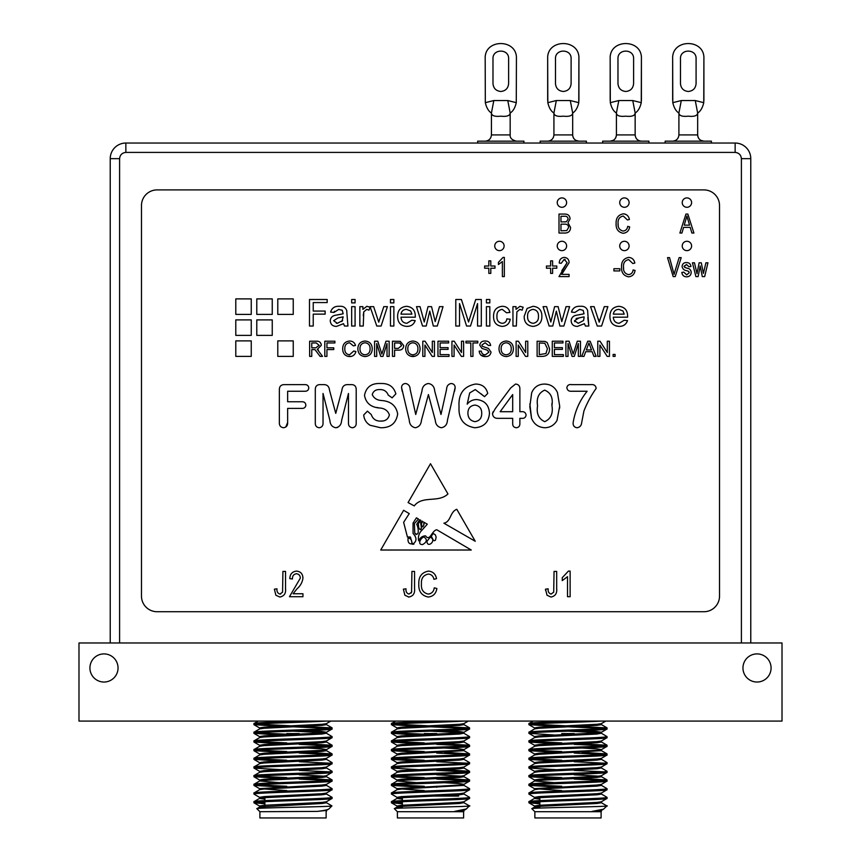 <?xml version="1.0" encoding="UTF-8"?>
<svg xmlns="http://www.w3.org/2000/svg" width="861" height="861" viewBox="0 0 861 861"><rect width="100%" height="100%" fill="white"/><g stroke="black" fill="none" stroke-linecap="round" stroke-linejoin="round"><path stroke-width="1.29" d="M624.419 207.286A4.682 4.682 0 0 1 619.726 202.604A4.682 4.682 0 0 1 624.419 197.912A4.682 4.682 0 0 1 629.1 202.604A4.682 4.682 0 0 1 624.419 207.286M686.906 207.286A4.682 4.682 0 0 1 682.224 202.604A4.682 4.682 0 0 1 686.906 197.912A4.682 4.682 0 0 1 691.598 202.604A4.682 4.682 0 0 1 686.906 207.286M561.921 207.286A4.682 4.682 0 0 1 557.239 202.604A4.682 4.682 0 0 1 561.921 197.912A4.682 4.682 0 0 1 566.613 202.604A4.682 4.682 0 0 1 561.921 207.286M624.419 250.637A4.682 4.682 0 0 1 619.726 245.955A4.682 4.682 0 0 1 624.419 241.274A4.682 4.682 0 0 1 629.1 245.955A4.682 4.682 0 0 1 624.419 250.637M561.921 250.637A4.682 4.682 0 0 1 557.239 245.955A4.682 4.682 0 0 1 561.921 241.274A4.682 4.682 0 0 1 566.613 245.955A4.682 4.682 0 0 1 561.921 250.637M686.906 250.637A4.682 4.682 0 0 1 682.224 245.955A4.682 4.682 0 0 1 686.906 241.274A4.682 4.682 0 0 1 691.598 245.955A4.682 4.682 0 0 1 686.906 250.637M499.434 250.637A4.682 4.682 0 0 1 494.741 245.955A4.682 4.682 0 0 1 499.434 241.274A4.682 4.682 0 0 1 504.115 245.955A4.682 4.682 0 0 1 499.434 250.637M434.364 540.643A1.313 1.313 0 0 1 433.191 539.933L431.307 536.274L433.191 533.411L435.354 534.842L436.129 537.027L435.655 539.578A1.313 1.313 0 0 1 434.364 540.643M696.086 83.668C695.602 88.392 692.997 90.997 688.283 91.481C683.559 90.986 680.954 88.392 680.47 83.668L680.47 58.677C680.029 48.593 696.538 48.603 696.086 58.677L696.086 83.668C695.602 88.392 692.997 90.997 688.283 91.481C683.559 90.986 680.954 88.392 680.47 83.668M633.599 83.668C633.104 88.392 630.51 90.997 625.786 91.481C621.072 90.986 618.467 88.392 617.972 83.668L617.972 58.677C617.531 48.593 634.04 48.603 633.599 58.677L633.599 83.668C633.104 88.392 630.51 90.997 625.786 91.481C621.072 90.986 618.467 88.392 617.972 83.668M571.112 83.668C570.617 88.392 568.012 90.997 563.298 91.481C558.574 90.986 555.969 88.392 555.485 83.668L555.485 58.677C555.044 48.593 571.553 48.603 571.112 58.677L571.112 83.668C570.617 88.392 568.012 90.997 563.298 91.481C558.574 90.986 555.969 88.392 555.485 83.668M516.277 102.663L507.786 100.543L510.175 113.039C509.884 115.761 506.763 116.805 500.801 116.17C494.849 116.805 491.728 115.761 491.427 113.039L493.816 100.543L485.324 102.663L485.184 58.677C484.216 38.519 517.396 38.519 516.428 58.677L516.277 102.663C515.104 107.754 513.07 111.209 510.175 113.039L510.175 134.908C509.841 137.954 511.918 140.031 516.428 141.161M508.614 83.668C508.13 88.392 505.525 90.997 500.801 91.481C496.087 90.986 493.482 88.392 492.987 83.668L492.987 58.677C492.546 48.593 509.055 48.603 508.614 58.677L508.614 83.668M523.929 143.034L523.929 141.161L477.683 141.161L477.683 143.034M578.775 102.663L570.283 100.543L572.673 113.039C572.382 115.761 569.25 116.805 563.298 116.17C557.336 116.805 554.215 115.761 553.924 113.039L556.314 100.543L547.822 102.663L547.671 58.677C546.703 38.519 579.883 38.519 578.915 58.677L578.775 102.663C577.602 107.754 575.568 111.209 572.673 113.039L572.673 134.908C573.06 138.696 575.137 140.774 578.915 141.161L575.912 140.386M586.416 143.034L586.416 141.161L540.17 141.161L540.17 143.034M703.76 102.663L695.268 100.543L697.658 113.039C697.356 115.761 694.235 116.805 688.283 116.17C682.321 116.805 679.2 115.761 678.909 113.039L681.288 100.543L672.796 102.663L672.656 58.677C671.688 38.519 704.868 38.519 703.9 58.677L703.76 102.663C702.587 107.754 700.553 111.209 697.658 113.039L697.658 134.908C698.045 138.696 700.122 140.774 703.9 141.161L700.897 140.386M711.401 143.034L711.401 141.161L665.155 141.161L665.155 143.034M641.262 102.663L632.77 100.543L635.16 113.039C634.869 115.761 631.748 116.805 625.786 116.17C619.834 116.805 616.702 115.761 616.411 113.039L618.801 100.543L610.309 102.663L610.169 58.677C609.201 38.519 642.371 38.519 641.413 58.677L641.262 102.663C640.089 107.754 638.055 111.209 635.16 113.039L635.16 134.908C635.547 138.696 637.635 140.774 641.413 141.161M648.914 143.034L648.914 141.161L602.668 141.161L602.668 143.034M299.262 768.884L299.262 769.971M299.262 786.244L299.262 787.32M286.767 778.053L286.767 779.14M299.262 733.583L286.767 733.583L299.262 733.583M436.753 768.884L436.753 769.971M436.753 786.244L436.753 787.32M424.247 778.053L424.247 779.14M436.753 733.583L424.247 733.583M574.233 768.884L574.233 769.971M574.233 786.244L574.233 787.32M561.738 778.053L561.738 779.14M574.233 733.583L561.738 733.583M103.977 682.03A14.056 14.056 0 0 1 89.921 667.975A14.056 14.056 0 0 1 103.977 653.908A14.056 14.056 0 0 1 118.043 667.975A14.056 14.056 0 0 1 103.977 682.03M757.023 682.03A14.056 14.056 0 0 1 742.957 667.975A14.056 14.056 0 0 1 757.023 653.908A14.056 14.056 0 0 1 771.079 667.975A14.056 14.056 0 0 1 757.023 682.03M601.312 793.971L607.037 797.34C609.48 798.782 526.491 800.224 528.923 801.677L528.923 802.764C526.491 801.311 609.48 799.869 607.037 798.416L601.312 801.785L596.921 802.398L539.04 805.293L534.563 806.014L539.858 806.8M601.398 792.992L601.398 794.079L596.921 794.8L539.04 797.695L534.659 798.308L528.923 801.677M607.037 797.34L607.037 798.416M576.859 721.087C553.989 721.862 527.825 722.745 528.923 723.563L528.923 724.65C526.781 723.455 582.316 722.293 600.881 721.087L605.767 721.087L601.312 723.67L596.921 724.284L539.04 727.179L534.563 727.9L537.006 728.438M533.12 721.087L528.923 723.563M531.775 724.101L607.037 727.9C609.48 729.353 526.491 730.795 528.923 732.237L528.923 733.324C526.491 731.872 609.48 730.44 607.037 728.987L601.312 732.345L596.921 732.959L539.04 735.854L534.563 736.585L534.563 737.662M601.398 723.563L601.398 724.65L596.921 725.371L539.04 728.266L534.659 728.88L528.923 732.237M607.037 727.9L607.037 728.987M567.98 731.15L596.921 732.603L601.312 733.217L607.037 736.585C609.48 738.028 526.491 739.47 528.923 740.923L528.923 742.01C526.491 740.557 609.48 739.115 607.037 737.662L601.312 741.03L596.921 741.644L539.04 744.539L534.563 745.26L537.006 745.798M601.312 733.217L596.921 734.046L539.04 736.941L534.659 737.554L528.923 740.923M607.037 736.585L607.037 737.662M574.233 743.301L607.037 745.26C609.48 746.713 526.491 748.155 528.923 749.597L528.923 750.684C526.491 749.231 609.48 747.789 607.037 746.347L601.312 749.705L596.921 750.318L539.04 753.214L534.563 753.935L534.563 755.022M601.398 740.923L601.398 742.01L596.921 742.731L539.04 745.626L534.659 746.239L528.923 749.597M607.037 745.26L607.037 746.347M581.939 752.266L607.037 753.935C609.48 755.388 526.491 756.83 528.923 758.283L528.923 759.359C526.491 757.917 609.48 756.475 607.037 755.022L601.312 758.39L596.921 759.004L539.04 761.899L534.563 762.62L537.006 763.158M581.939 748.015L596.921 748.876L601.398 749.597L601.398 750.684L539.04 754.301L534.659 754.914L528.923 758.283M607.037 753.935L607.037 755.022M601.312 759.251L607.037 762.62C609.48 764.073 526.491 765.504 528.923 766.957L528.923 768.044C526.491 766.591 609.48 765.149 607.037 763.707L601.312 767.065L596.921 767.678L539.04 770.573L534.563 771.295L534.563 772.382M601.398 758.283L601.398 759.359L596.921 760.091L539.04 762.975L534.659 763.599L528.923 766.957M607.037 762.62L607.037 763.707M598.965 767.495L601.312 767.937L607.037 771.295C609.48 772.747 526.491 774.19 528.923 775.643L528.923 776.719C526.491 775.277 609.48 773.835 607.037 772.382L601.312 775.75L596.921 776.364L539.04 779.259L534.563 779.98L537.006 780.518M601.312 767.937L596.921 768.765L539.04 771.66L534.659 772.274L528.923 775.643M607.037 771.295L607.037 772.382M574.233 778.021L607.037 779.98C609.48 781.422 526.491 782.864 528.923 784.317L528.923 785.404C526.491 783.951 609.48 782.509 607.037 781.067L601.312 784.425L596.921 785.038L534.563 788.654L561.738 790.581M601.398 775.643L601.398 776.719L596.921 777.451L539.04 780.335L534.659 780.959L528.923 784.317M607.037 779.98L607.037 781.067M598.965 784.855L601.312 785.297L607.037 788.654C609.48 790.107 526.491 791.55 528.923 792.992L528.923 794.079C526.491 792.637 609.48 791.194 607.037 789.741L601.312 793.099L596.921 793.724L539.04 796.608L534.563 797.34L534.563 798.416L539.858 799.202M601.312 784.425L601.398 785.404L596.921 786.125L539.04 789.02L534.659 789.634L528.923 792.992M607.037 788.654L607.037 789.741M604.185 728.438L567.98 726.813M554.021 726.318L528.923 724.65M554.021 735.003L528.923 733.324M531.775 741.461L561.738 742.882M604.185 745.798L574.233 744.388M554.021 743.678L528.923 742.01M531.775 750.146L561.738 751.556M604.185 754.484L574.233 753.063M561.738 752.643L528.923 750.684M531.775 758.821L561.738 760.241M604.185 763.158L574.233 761.748M554.021 761.038L528.923 759.359M604.185 771.843L574.233 770.423M561.738 770.003L528.923 768.044M531.775 776.181L561.738 777.601M604.185 780.518L574.233 779.097M561.738 778.678L528.923 776.719M531.775 784.855L561.738 786.276M561.738 787.363L528.923 785.404M534.659 797.447L528.923 794.079M534.864 811.697L601.107 811.697L601.107 817.95L534.864 817.95L534.864 811.697L531.84 808.673C529.418 807.661 617.154 806.714 606.445 805.767M539.858 797.641L539.858 800.633M539.858 801.709L539.858 808.07M463.831 793.971L469.557 797.34C472 798.782 389 800.224 391.443 801.677L391.443 802.764C389 801.311 472 799.869 469.557 798.416L463.831 801.785L459.44 802.398L401.56 805.293L397.082 806.014L402.378 806.8M463.918 792.992L463.918 794.079L459.44 794.8L401.56 797.695L397.169 798.308L391.443 801.677M469.557 797.34L469.557 798.416M439.379 721.087C416.509 721.862 390.334 722.745 391.443 723.563L391.443 724.65C389.301 723.455 444.836 722.293 463.401 721.087M395.64 721.087L391.443 723.563M394.295 724.101L469.557 727.9C472 729.353 389 730.795 391.443 732.237L391.443 733.324C389 731.872 472 730.44 469.557 728.987L463.831 732.345L459.44 732.959L401.56 735.854L397.082 736.585L397.082 737.662M463.918 723.563L463.918 724.65L459.44 725.371L401.56 728.266L397.169 728.88L391.443 732.237M469.557 727.9L469.557 728.987M430.5 731.15L459.44 732.603L463.831 733.217L469.557 736.585C472 738.028 389 739.47 391.443 740.923L391.443 742.01C389 740.557 472 739.115 469.557 737.662L463.831 741.03L459.44 741.644L401.56 744.539L397.082 745.26L399.515 745.798M463.831 733.217L459.44 734.046L401.56 736.941L397.169 737.554L391.443 740.923M469.557 736.585L469.557 737.662M436.753 743.301L469.557 745.26C472 746.713 389 748.155 391.443 749.597L391.443 750.684C389 749.231 472 747.789 469.557 746.347L463.831 749.705L459.44 750.318L401.56 753.214L397.082 753.935L397.082 755.022M463.918 740.923L463.918 742.01L459.44 742.731L401.56 745.626L397.169 746.239L391.443 749.597M469.557 745.26L469.557 746.347M444.459 752.266L469.557 753.935C472 755.388 389 756.83 391.443 758.283L391.443 759.359C389 757.917 472 756.475 469.557 755.022L463.831 758.39L459.44 759.004L401.56 761.899L397.082 762.62L399.515 763.158M444.459 748.015L459.44 748.876L463.918 749.597L463.918 750.684L401.56 754.301L397.169 754.914L391.443 758.283M469.557 753.935L469.557 755.022M463.831 759.251L469.557 762.62C472 764.073 389 765.504 391.443 766.957L391.443 768.044C389 766.591 472 765.149 469.557 763.707L463.831 767.065L459.44 767.678L401.56 770.573L397.082 771.295L397.082 772.382M463.918 758.283L463.918 759.359L459.44 760.091L401.56 762.975L397.169 763.599L391.443 766.957M469.557 762.62L469.557 763.707M444.459 769.626L469.557 771.295C472 772.747 389 774.19 391.443 775.643L391.443 776.719C389 775.277 472 773.835 469.557 772.382L463.831 775.75L459.44 776.364L401.56 779.259L397.082 779.98L399.515 780.518M461.485 767.495L463.918 768.044L459.44 768.765L401.56 771.66L397.169 772.274L391.443 775.643M469.557 771.295L469.557 772.382M436.753 778.021L469.557 779.98C472 781.422 389 782.864 391.443 784.317L391.443 785.404C389 783.951 472 782.509 469.557 781.067L463.831 784.425L459.44 785.038L397.082 788.654L424.247 790.581M463.918 775.643L463.918 776.719L459.44 777.451L401.56 780.335L397.169 780.959L391.443 784.317M469.557 779.98L469.557 781.067M461.485 784.855L463.831 785.297L469.557 788.654C472 790.107 389 791.55 391.443 792.992L391.443 794.079C389 792.637 472 791.194 469.557 789.741L463.831 793.099L459.44 793.724L401.56 796.608L397.082 797.34L397.082 798.416L402.378 799.202M444.459 782.735L459.44 783.596L463.918 784.317L463.918 785.404L401.56 789.02L397.169 789.634L391.443 792.992M469.557 788.654L469.557 789.741M466.705 728.438L430.5 726.813M416.541 726.318L391.443 724.65M394.295 732.786L424.247 734.196M416.541 735.003L391.443 733.324M394.295 741.461L424.247 742.882M466.705 745.798L436.753 744.388M416.541 743.678L391.443 742.01M394.295 750.146L424.247 751.556M466.705 754.484L436.753 753.063M424.247 752.643L391.443 750.684M394.295 758.821L424.247 760.241M466.705 763.158L436.753 761.748M416.541 761.038L391.443 759.359M466.705 771.843L436.753 770.423M424.247 770.003L391.443 768.044M394.295 776.181L424.247 777.601M466.705 780.518L436.753 779.097M424.247 778.678L391.443 776.719M394.295 784.855L424.247 786.276M424.247 787.363L391.443 785.404M397.169 797.447L391.443 794.079M397.384 811.697L463.616 811.697L463.616 817.95L397.384 817.95L397.384 811.697L394.349 808.673C391.938 807.661 479.663 806.714 468.965 805.767M402.378 797.641L402.378 800.633M402.378 801.709L402.378 808.07M434.956 796.081L458.622 796.081M326.341 793.971L332.077 797.34C334.509 798.782 251.52 800.224 253.963 801.677L253.963 802.764C251.52 801.311 334.509 799.869 332.077 798.416L326.341 801.785L321.96 802.398L264.079 805.293L259.602 806.014L264.897 806.8M326.437 792.992L326.437 794.079L321.96 794.8L264.079 797.695L259.688 798.308L253.963 801.677M332.077 797.34L332.077 798.416M301.899 721.087C279.018 721.862 252.854 722.745 253.963 723.563L253.963 724.65C251.821 723.455 307.355 722.293 325.921 721.087M258.16 721.087L253.963 723.563M256.815 724.101L332.077 727.9C334.509 729.353 251.52 730.795 253.963 732.237L253.963 733.324C251.52 731.872 334.509 730.44 332.077 728.987L326.341 732.345L321.96 732.959L264.079 735.854L259.602 736.585L259.602 737.662M326.437 723.563L326.437 724.65L321.96 725.371L264.079 728.266L259.688 728.88L253.963 732.237M332.077 727.9L332.077 728.987M293.02 731.15L321.96 732.603L326.341 733.217L332.077 736.585C334.509 738.028 251.52 739.47 253.963 740.923L253.963 742.01C251.52 740.557 334.509 739.115 332.077 737.662L326.341 741.03L321.96 741.644L264.079 744.539L259.602 745.26L262.035 745.798M326.341 733.217L321.96 734.046L264.079 736.941L259.688 737.554L253.963 740.923M332.077 736.585L332.077 737.662M299.262 743.301L332.077 745.26C334.509 746.713 251.52 748.155 253.963 749.597L253.963 750.684C251.52 749.231 334.509 747.789 332.077 746.347L326.341 749.705L321.96 750.318L264.079 753.214L259.602 753.935L259.602 755.022M326.437 740.923L326.437 742.01L321.96 742.731L264.079 745.626L259.688 746.239L253.963 749.597M332.077 745.26L332.077 746.347M306.979 752.266L332.077 753.935C334.509 755.388 251.52 756.83 253.963 758.283L253.963 759.359C251.52 757.917 334.509 756.475 332.077 755.022L326.341 758.39L321.96 759.004L264.079 761.899L259.602 762.62L262.035 763.158M323.994 750.146L326.437 750.684L321.96 751.405L264.079 754.301L259.688 754.914L253.963 758.283M332.077 753.935L332.077 755.022M326.341 759.251L332.077 762.62C334.509 764.073 251.52 765.504 253.963 766.957L253.963 768.044C251.52 766.591 334.509 765.149 332.077 763.707L326.341 767.065L321.96 767.678L264.079 770.573L259.688 771.402L253.963 768.044M326.437 758.283L326.437 759.359L321.96 760.091L264.079 762.975L259.688 763.599L253.963 766.957M332.077 762.62L332.077 763.707M323.994 767.495L326.341 767.937L332.077 771.295C334.509 772.747 251.52 774.19 253.963 775.643L253.963 776.719C251.52 775.277 334.509 773.835 332.077 772.382L326.341 775.75L321.96 776.364L264.079 779.259L259.602 779.98L262.035 780.518M326.437 766.957L326.437 768.044L321.96 768.765L264.079 771.66L259.688 772.274L253.963 775.643M332.077 771.295L332.077 772.382M299.262 778.021L332.077 779.98C334.509 781.422 251.52 782.864 253.963 784.317L253.963 785.404C251.52 783.951 334.509 782.509 332.077 781.067L326.341 784.425L321.96 785.038L259.602 788.654L286.767 790.581M326.437 775.643L326.437 776.719L321.96 777.451L264.079 780.335L259.688 780.959L253.963 784.317M332.077 779.98L332.077 781.067M323.994 784.855L326.341 785.297L332.077 788.654C334.509 790.107 251.52 791.55 253.963 792.992L253.963 794.079C251.52 792.637 334.509 791.194 332.077 789.741L326.341 793.099L321.96 793.724L264.079 796.608L259.602 797.34L259.602 798.416L264.897 799.202M326.341 784.425L326.437 785.404L321.96 786.125L264.079 789.02L259.688 789.634L253.963 792.992M332.077 788.654L332.077 789.741M329.225 728.438L293.02 726.813M279.061 726.318L253.963 724.65M256.815 732.786L286.767 734.196M279.061 735.003L253.963 733.324M256.815 741.461L286.767 742.882M329.225 745.798L299.262 744.388M279.061 743.678L253.963 742.01M256.815 750.146L286.767 751.556M329.225 754.484L299.262 753.063M286.767 752.643L253.963 750.684M256.815 758.821L286.767 760.241M329.225 763.158L299.262 761.748M279.061 761.038L253.963 759.359M329.225 771.843L299.262 770.423M286.767 770.003L254.038 768.13M256.815 776.181L286.767 777.601M329.225 780.518L299.262 779.097M286.767 778.678L253.963 776.719M256.815 784.855L286.767 786.276M286.767 787.363L253.963 785.404M259.688 797.447L253.963 794.079M256.869 808.673L259.893 811.697L317.085 811.406C323.994 810.599 327.933 809.77 328.913 808.931L331.915 805.928C333.788 806.811 254.081 807.726 256.869 808.673L259.688 806.994L264.897 807.887M317.085 811.406L326.341 810.459L328.913 808.931M259.893 811.697L259.893 817.95L326.136 817.95L326.136 811.697M264.897 797.641L264.897 800.633M264.897 801.709L264.897 808.07M750.77 642.973L750.77 158.661A15.627 15.627 0 0 0 735.143 143.034L125.857 143.034A15.627 15.627 0 0 0 110.23 158.661L110.23 642.973M330.807 721.087L326.341 723.67L321.96 724.284L264.079 727.179L259.602 727.9L262.035 728.438M306.979 730.655L321.96 731.516L326.437 732.237L326.437 733.324M306.979 748.015L321.96 748.876L326.437 749.597L326.437 750.684M262.035 797.878L264.897 798.115M264.897 803.808L253.963 802.764M256.815 802.215L264.897 802.721M323.994 724.101L326.341 724.542L331.991 727.803M299.262 774.803L323.994 776.181M259.688 780.959L279.061 782.638M323.994 802.215L326.341 802.656L331.894 805.864M326.437 801.677L326.437 802.764L321.96 803.485L259.688 806.994M78.986 721.087L782.014 721.087L782.014 642.973L78.986 642.973L78.986 721.087M468.287 721.087L463.831 723.67L459.44 724.284L401.56 727.179L397.082 727.9L399.515 728.438M444.459 730.655L459.44 731.516L463.918 732.237L463.918 733.324M399.515 797.878L402.378 798.115M466.07 809.168L463.831 810.459L454.576 811.406L466.393 808.931L469.374 805.864L463.831 802.656L459.44 803.485L401.56 806.38L397.082 807.101L402.378 807.887M402.378 803.808L391.443 802.764M394.295 802.215L402.378 802.721M397.169 806.994L394.349 808.673M463.918 810.352L463.616 811.697M463.918 811.406L454.576 811.406M461.485 724.101L463.831 724.542L469.482 727.803M461.485 750.146L463.831 750.577L469.482 753.849M436.753 774.803L461.485 776.181M397.169 780.959L416.541 782.638M461.485 802.215L463.831 802.656M581.939 730.655L596.921 731.516L601.398 732.237L601.398 733.324M537.006 797.878L539.858 798.115M603.55 809.168L601.312 810.459L592.056 811.406L603.55 809.168L606.876 805.928L601.312 802.656L598.965 802.215M539.858 803.808L528.923 802.764M531.775 802.215L539.858 802.721M601.398 801.677L601.398 802.764L596.921 803.485L539.04 806.38L534.659 806.994L531.84 808.673M601.398 810.352L601.107 811.697M601.398 811.406L592.056 811.406M598.965 724.101L601.312 724.542L606.962 727.803M598.965 750.146L601.312 750.577L606.962 753.849M574.233 774.803L598.965 776.181M534.659 780.959L554.021 782.638M534.659 806.994L539.858 807.887M635.16 134.908L616.411 134.908L616.411 113.039C613.516 111.22 611.482 107.765 610.309 102.663M697.658 134.908L678.909 134.908L678.909 113.039C676.014 111.22 673.98 107.765 672.796 102.663M572.673 134.908L553.924 134.908L553.924 113.039C551.029 111.22 548.995 107.765 547.822 102.663M510.175 134.908L491.427 134.908L491.427 113.039C488.531 111.22 486.497 107.765 485.324 102.663M547.671 58.677L547.671 100.543M578.915 58.677L578.915 100.543M555.485 58.677C555.044 48.593 571.553 48.603 571.112 58.677M610.169 58.677L610.169 100.543M641.413 58.677L641.413 100.543M617.972 58.677C617.531 48.593 634.04 48.603 633.599 58.677M672.656 58.677L672.656 100.543M703.9 58.677L703.9 100.543M680.47 58.677C680.029 48.593 696.538 48.603 696.086 58.677M157.1 611.73A15.627 15.627 0 0 1 141.473 596.103L141.473 205.531A15.627 15.627 0 0 1 157.1 189.904L703.9 189.904A15.627 15.627 0 0 1 719.527 205.531L719.527 596.103A15.627 15.627 0 0 1 703.9 611.73L157.1 611.73M702.296 276.596L700.187 266.006L698.12 276.596L695.903 276.596L692.438 262.809L694.461 262.809L696.99 273.637L699.11 262.809L701.284 262.809L703.394 273.389L705.912 262.809L707.946 262.809L704.653 276.596L702.296 276.596M674.927 271.387L679.135 257.633L681.191 257.633L675.218 276.596L673.184 276.596L667.512 257.633L669.535 257.633L674.088 274.379L674.744 271.979M613.904 270.935L613.904 268.718L619.812 268.718L619.812 270.935L613.904 270.935M556.787 266.006L556.787 268.223L552.601 268.223L552.601 273.389L550.631 273.389L550.631 268.223L546.444 268.223L546.444 266.006L550.631 266.006L550.631 260.84L552.601 260.84L552.601 266.006L556.787 266.006M494.989 266.006L494.989 268.223L490.802 268.223L490.802 273.389L488.833 273.389L488.833 268.223L484.646 268.223L484.646 266.006L488.833 266.006L488.833 260.84L490.802 260.84L490.802 266.006L494.989 266.006M627.443 219.975L623.278 216.036C619.522 216.821 617.789 219.286 618.08 223.419C617.724 227.584 619.403 230.135 623.127 231.06C625.796 230.716 627.325 229.155 627.691 226.378L629.66 226.874C629.047 230.705 626.894 232.836 623.181 233.277C618.176 232.233 615.819 228.951 616.11 223.419C615.906 217.994 618.327 214.798 623.364 213.819C626.722 214.174 628.734 216.068 629.413 219.49L627.443 219.975L623.278 216.036M613.129 356.379L613.129 354.431L615.077 354.431L615.077 356.379L613.129 356.379M593.886 356.379L592.164 351.708L585.695 351.708L583.973 356.379L581.702 356.379L587.719 341.214L590.129 341.214L596.156 356.379L593.886 356.379M554.419 349.372L554.419 354.624L563.363 354.624L563.363 356.379L552.278 356.379L552.278 341.214L562.976 341.214L562.976 342.958L554.419 342.958L554.419 347.629L562.384 347.629L562.384 349.372L554.419 349.372M527.782 356.379L525.522 356.379L518.257 345.057L518.257 356.379L516.116 356.379L516.116 341.214L518.376 341.214L525.64 352.526L525.64 341.214L527.782 341.214L527.782 356.379M482.44 346.37L488.402 348.404L491.028 352.074C490.522 355.066 488.682 356.572 485.529 356.572C481.751 356.605 479.631 354.786 479.168 351.127L481.31 351.127C481.622 353.516 482.989 354.754 485.432 354.818L488.897 352.171L487.283 350.126L481.999 348.447L479.76 345.175C480.255 342.344 482.009 340.956 485.023 341.021C488.241 340.945 490.113 342.441 490.641 345.487L488.51 345.487L485.109 342.764L481.891 345.035L482.44 346.37M463.616 356.379L461.356 356.379L454.091 345.057L454.091 356.379L451.95 356.379L451.95 341.214L454.21 341.214L461.485 352.526L461.485 341.214L463.616 341.214L463.616 356.379M434.45 356.379L432.19 356.379L424.925 345.057L424.925 356.379L422.794 356.379L422.794 341.214L425.054 341.214L432.319 352.526L432.319 341.214L434.45 341.214L434.45 356.379M403.734 345.573C403.422 348.77 401.613 350.298 398.309 350.158L394.596 350.158L394.596 356.379L392.455 356.379L392.455 341.214L400.279 341.354L403.734 345.573M357.853 348.996C357.928 344.152 360.328 341.494 365.053 341.021C369.692 341.483 372.081 344.088 372.243 348.823C372.07 353.537 369.67 356.12 365.042 356.572C360.511 356.131 358.111 353.602 357.853 348.996C357.928 344.152 360.328 341.494 365.053 341.021M333.745 347.822L333.745 349.577L326.932 349.577L326.932 356.379L324.801 356.379L324.801 341.214L334.907 341.214L334.907 342.958L326.932 342.958L326.932 347.822L333.745 347.822M627.615 316.321L627.604 317.192L613.323 317.192C613.559 320.916 615.486 322.961 619.124 323.316L624.182 320.26L627.508 320.593C626.108 324.5 623.289 326.437 619.07 326.384C613.064 325.91 610.018 322.627 609.922 316.504C609.943 310.358 612.935 306.957 618.887 306.312C624.699 306.968 627.615 310.315 627.615 316.321C627.615 310.315 624.699 306.968 618.887 306.312M587.805 313.469L588.827 326.039L585.426 326.039L584.404 323.661L577.483 326.384C573.684 326.394 571.564 324.565 571.134 320.895C571.338 318.032 572.845 316.202 575.643 315.395L584.049 313.791L583.188 310.39L579.657 309.368L574.879 312.435L571.478 312.091C572.78 307.947 575.718 306.021 580.26 306.312C583.919 305.956 586.384 307.377 587.643 310.563L587.805 313.469M527.104 308.442L533.045 306.312C538.825 306.893 541.773 310.143 541.87 316.073C542.01 322.272 539.061 325.706 533.045 326.384C527.126 325.781 524.177 322.434 524.188 316.342L527.104 308.442M506.494 312.769L502.286 309.368C498.497 309.971 496.722 312.285 496.958 316.331C496.689 320.346 498.422 322.681 502.157 323.316C504.89 323.133 506.451 321.659 506.828 318.893L510.229 319.237C509.421 323.714 506.763 326.093 502.264 326.384C496.431 325.77 493.536 322.445 493.557 316.417C493.482 310.326 496.388 306.957 502.264 306.312C506.408 306.376 508.959 308.421 509.895 312.435L506.494 312.769M486.411 302.9L486.411 299.499L489.823 299.499L489.823 302.9L486.411 302.9M433.331 326.039L429.768 311.122L426.195 326.039L422.547 326.039L416.498 306.645L420.039 306.645L424.258 322.003L428.025 306.645L431.544 306.645L435.203 321.605L439.487 306.645L443.038 306.645L437.291 326.039L433.331 326.039M390.464 326.039L390.464 306.645L393.864 306.645L393.864 326.039L390.464 326.039M379.916 318.484L383.802 306.645L387.407 306.645L381.1 326.039L376.795 326.039L370.047 306.645L373.652 306.645L378.732 322.175L379.916 318.484L378.732 322.175M351.675 326.039L351.675 306.645L355.076 306.645L355.076 326.039L351.675 326.039M346.918 313.469L347.93 326.039L344.529 326.039L343.507 323.661L336.586 326.384C332.787 326.394 330.678 324.565 330.247 320.895C330.441 318.032 331.948 316.202 334.746 315.395L343.152 313.791L342.291 310.39L338.76 309.368L333.982 312.435L330.581 312.091C331.894 307.947 334.821 306.021 339.374 306.312C343.033 305.956 345.487 307.377 346.746 310.563L346.918 313.469M573.125 422.805C574.987 411.106 579.657 400.58 587.137 391.249L571.682 391.249C568.863 391.486 567.259 390.302 566.861 387.687C567.324 385.265 568.927 384.243 571.682 384.619L590.915 384.619C594.004 384.297 595.747 385.556 596.167 388.386C591.184 395.393 587.105 402.926 583.93 410.977L581.713 422.45C581.444 425.549 579.883 427.314 577.021 427.745C574.309 427.336 573.006 425.7 573.125 422.805M521.648 418.338L519.872 418.338L519.872 423.515C519.936 426.077 518.742 427.486 516.277 427.745C513.834 427.454 512.639 426.055 512.682 423.515L512.682 418.338L498.045 418.338C494.698 418.435 492.847 416.875 492.503 413.657L495.247 408.695L510.691 387.945L515.502 384.06C518.516 384.307 519.969 385.997 519.872 389.129L519.872 411.709L521.12 411.709C524.005 411.364 525.662 412.473 526.082 415.056C525.727 417.456 524.252 418.554 521.648 418.338C524.252 418.554 525.727 417.456 526.082 415.056M455.178 387.45L447.462 420.071C447.236 424.408 445.212 426.959 441.402 427.745C437.646 426.981 435.612 424.484 435.289 420.265L428.412 394.564L421.449 420.265C421.104 424.473 419.07 426.97 415.325 427.745C411.526 426.959 409.502 424.398 409.266 420.071L401.549 387.45C401.775 385.007 403.12 383.694 405.585 383.511C408.512 384.081 410.04 386.062 410.159 389.441L415.734 414.475L421.976 391.055C422.331 386.697 424.473 384.189 428.412 383.511C432.276 384.221 434.375 386.74 434.708 391.055L440.993 414.475L446.568 389.441C446.676 386.105 448.204 384.124 451.142 383.511C453.607 383.694 454.952 385.007 455.178 387.45C454.952 385.007 453.607 383.694 451.142 383.511M348.468 422.859L348.468 393.466L341.58 420.599C341.333 424.677 339.395 427.056 335.758 427.745C332.142 427.013 330.204 424.634 329.924 420.599L323.036 393.466L323.036 422.859C323.155 425.732 321.863 427.357 319.151 427.745C316.461 427.347 315.18 425.732 315.298 422.891L315.298 389.333C315.427 386.051 317.203 384.48 320.615 384.619L323.273 384.619C327.04 384.447 329.128 386.331 329.515 390.259L335.758 413.366L341.914 390.259C342.312 386.32 344.4 384.436 348.188 384.619L350.857 384.619C354.28 384.48 356.067 386.051 356.206 389.333L356.206 422.891C356.325 425.754 355.023 427.379 352.3 427.745C349.631 427.325 348.35 425.7 348.468 422.859M422.912 521.615C421.19 523.079 421.115 524.844 422.676 526.9C423.752 526.06 424.182 524.5 423.946 522.229L427.304 524.198L420.448 531.872C418.511 534.939 417.929 537.921 418.704 540.826C420.146 537.576 422.439 535.919 425.582 535.886C429.908 541.967 431.921 530.354 436.785 529.763L471.268 550.018L380.713 550.018L403.626 510.293L409.255 513.597L403.626 522.336L407.414 536.941L410.396 537.027L412.462 544.249C416.928 541.558 417.122 537.942 413.054 533.411L413.054 523.058L416.433 517.816L418.468 519.011L414.41 523.553L414.744 533.002C419.845 537.533 418.381 526.921 416.692 524.338L419.705 519.732L420.868 520.421L418.295 523.553L418.704 527.556C420.06 530.215 420.964 530.322 421.395 527.858L420.652 522.81L422.148 521.174L422.912 521.615M562.255 580.626L562.255 577.666L568.432 571.101L570.133 571.101L570.133 596.705L567.507 596.705L567.507 576.687L562.255 580.626L567.507 576.687M433.912 579.313C433.287 576.149 431.436 574.405 428.369 574.061C423.364 575.105 421.051 578.388 421.438 583.898C420.954 589.462 423.192 592.852 428.154 594.079C431.727 593.627 433.75 591.55 434.245 587.848L436.871 588.504C436.053 593.616 433.18 596.458 428.24 597.039C421.556 595.651 418.414 591.27 418.812 583.898C418.532 576.666 421.761 572.393 428.477 571.101C432.954 571.575 435.644 574.093 436.538 578.657L433.912 579.313M296.539 571.101C300.661 571.543 302.803 573.9 302.943 578.183C302.329 582.402 300.349 585.964 296.991 588.849L293.095 593.756L302.943 593.756L302.943 596.705L289.479 596.705L300.317 578.14C300.241 575.535 298.95 574.072 296.442 573.727C293.644 574.233 292.31 575.987 292.439 578.979L289.813 578.657C289.974 574.126 292.213 571.607 296.539 571.101M285.54 571.435L285.54 588.59C286.046 593.369 284.141 596.178 279.836 597.039L275.886 595.252L274.379 589.161L277.005 588.827C276.682 591.561 277.662 593.315 279.954 594.079L282.569 592.174L282.914 571.435L285.54 571.435M414.55 571.435L414.55 588.59C415.056 593.369 413.151 596.178 408.835 597.039L404.885 595.252L403.389 589.161L406.015 588.827C405.682 591.561 406.672 593.315 408.953 594.079L411.58 592.174L411.924 571.435L414.55 571.435M556.68 571.435L556.68 588.59C557.185 593.369 555.28 596.178 550.965 597.039L547.026 595.252L545.519 589.161L548.145 588.827C547.822 591.561 548.801 593.315 551.083 594.079L553.709 592.174L554.053 571.435L556.68 571.435M414.238 505.891L408.082 502.566L430.5 463.713L447.957 493.966C438.271 503.168 422.536 495.129 414.238 505.891M475.25 541.278L443.899 523.197C451.035 521.831 449.883 511.843 456.793 509.303L475.25 541.278M279.362 389.872C279.308 386.406 280.998 384.652 284.442 384.619L304.708 384.619C307.119 384.533 308.486 385.631 308.787 387.913C308.496 390.227 307.14 391.335 304.708 391.249L287.649 391.249L287.649 401.753L301.91 401.753C304.288 401.7 305.601 402.808 305.849 405.09C305.58 407.35 304.277 408.448 301.91 408.394L287.649 408.394L287.649 422.46C287.8 425.538 286.422 427.293 283.517 427.745C280.621 427.325 279.233 425.571 279.362 422.503L279.362 389.872M388.268 395.124C386.75 391.346 383.974 389.506 379.959 389.592C375.923 389.366 373.351 391.023 372.243 394.575C373.922 398.309 377.107 400.29 381.789 400.516C390.883 401.28 396.178 405.757 397.674 413.947C396.2 423.321 390.496 427.917 380.573 427.745L370.047 425.248C366.237 422.837 364.117 419.425 363.697 414.991L367.453 411.138L371.263 414.582C372.802 418.963 375.87 421.137 380.465 421.104C385.297 421.32 388.268 419.242 389.387 414.873C387.794 410.428 384.297 408.125 378.905 407.942C370.671 407.081 365.871 402.894 364.504 395.382C366.173 387.041 371.532 383.08 380.605 383.511C388.655 383.167 393.735 386.611 395.866 393.864L392.121 397.847L388.268 395.124M484.539 396.663L475.272 389.592L469.675 392.939L467.189 404.175C469.622 401.14 472.775 399.601 476.65 399.547C484.732 400.462 488.994 405.057 489.457 413.312C488.704 422.32 483.807 427.131 474.766 427.745C463.616 425.851 458.375 418.898 459.053 406.866C458.192 393.94 463.659 386.341 475.466 384.06C482.117 384.114 486.196 387.246 487.724 393.455L484.539 396.663L480.739 393.574M544.83 427.745C538.405 427.379 533.971 424.182 531.506 418.177L529.816 406.629L531.678 392.799C534.078 387.095 538.373 384.189 544.539 384.06C550.588 384.2 554.893 387.03 557.454 392.541L559.682 406.134L557.024 420.426C554.301 425.13 550.233 427.573 544.83 427.745C538.405 427.379 533.971 424.182 531.506 418.177L529.87 403.82M325.135 311.069L325.135 314.136L313.232 314.136L313.232 326.039L309.486 326.039L309.486 299.499L327.18 299.499L327.18 302.566L313.232 302.566L313.232 311.069L325.135 311.069M351.675 302.9L351.675 299.499L355.076 299.499L355.076 302.9L351.675 302.9M366.732 309.368L363.772 311.854L363.245 326.039L359.844 326.039L359.844 306.645L362.901 306.645L362.901 309.357L366.861 306.312L370.047 307.216L368.992 310.164L366.732 309.368M390.464 302.9L390.464 299.499L393.864 299.499L393.864 302.9L390.464 302.9M415.303 316.321L415.293 317.192L401.011 317.192C401.248 320.916 403.174 322.961 406.812 323.316L411.859 320.26L415.196 320.593C413.786 324.5 410.977 326.437 406.758 326.384C400.752 325.91 397.707 322.627 397.61 316.504C397.631 310.358 400.613 306.957 406.575 306.312C412.387 306.968 415.293 310.315 415.303 316.321M470.483 326.039L466.576 326.039L459.537 303.589L459.537 326.039L455.792 326.039L455.792 299.499L461.421 299.499L468.556 322.025L475.735 299.499L481.31 299.499L481.31 326.039L477.564 326.039L477.564 303.589L470.483 326.039M486.411 326.039L486.411 306.645L489.823 306.645L489.823 326.039L486.411 326.039M519.84 309.368L516.88 311.854L516.352 326.039L512.952 326.039L512.952 306.645L516.019 306.645L516.019 309.357L519.979 306.312L523.165 307.216L522.1 310.164L519.84 309.368L516.88 311.854M559.908 326.039L556.335 311.122L552.762 326.039L549.124 326.039L543.065 306.645L546.606 306.645L550.825 322.003L554.602 306.645L558.122 306.645L561.781 321.605L566.054 306.645L569.605 306.645L563.858 326.039L559.908 326.039M600.397 318.484L604.282 306.645L607.888 306.645L601.581 326.039L597.276 326.039L590.528 306.645L594.133 306.645L599.202 322.175L600.397 318.484M315.018 349.641L311.768 349.577L311.768 356.379L309.637 356.379L309.637 341.214L316.213 341.214C319.27 340.999 320.959 342.355 321.304 345.304L317.279 349.372L322.541 356.379L320.088 356.379L315.018 349.641M353.376 345.885L349.566 342.764C346.294 343.216 344.712 345.186 344.82 348.673C344.637 352.224 346.197 354.269 349.512 354.818L353.763 351.019L355.905 351.525C355.066 354.732 353.01 356.422 349.717 356.572C345.057 356.163 342.71 353.537 342.689 348.683C342.786 344.023 345.11 341.473 349.674 341.021C352.666 341.096 354.614 342.56 355.518 345.422L353.376 345.885M382.973 356.379L380.734 356.379L376.709 343.55L376.709 356.379L374.567 356.379L374.567 341.214L377.785 341.214L381.864 354.075L385.965 341.214L389.15 341.214L389.15 356.379L387.019 356.379L387.019 343.55L382.973 356.379M405.682 348.996C405.757 344.152 408.157 341.494 412.882 341.021C417.52 341.483 419.91 344.088 420.071 348.823C419.899 353.537 417.499 356.12 412.871 356.572C408.34 356.131 405.94 353.602 405.682 348.996M440.089 349.372L440.089 354.624L449.033 354.624L449.033 356.379L437.958 356.379L437.958 341.214L448.646 341.214L448.646 342.958L440.089 342.958L440.089 347.629L448.064 347.629L448.064 349.372L440.089 349.372M477.812 341.214L477.812 342.958L472.947 342.958L472.947 356.379L470.816 356.379L470.816 342.958L465.952 342.958L465.952 341.214L477.812 341.214M499.003 348.996C499.079 344.152 501.479 341.494 506.203 341.021C510.842 341.483 513.242 344.088 513.393 348.823C513.221 353.537 510.831 356.12 506.203 356.572C501.662 356.131 499.262 353.602 499.003 348.996M544.981 341.43L547.187 342.517L549.555 348.716C549.576 353.559 547.241 356.12 542.548 356.379L537.113 356.379L537.113 341.214L544.981 341.43M574.287 356.379L572.048 356.379L568.023 343.55L568.023 356.379L565.892 356.379L565.892 341.214L569.099 341.214L573.178 354.075L577.279 341.214L580.465 341.214L580.465 356.379L578.334 356.379L578.334 343.55L574.287 356.379M609.437 356.379L607.177 356.379L599.913 345.057L599.913 356.379L597.771 356.379L597.771 341.214L600.031 341.214L607.296 352.526L607.296 341.214L609.437 341.214L609.437 356.379M251.251 298.896L251.251 314.383L235.785 314.383L235.785 298.896L251.251 298.896M272.248 298.896L272.248 314.383L256.782 314.383L256.782 298.896L272.248 298.896M293.246 298.896L293.246 314.383L277.78 314.383L277.78 298.896L293.246 298.896M272.248 319.894L272.248 335.381L256.782 335.381L256.782 319.894L272.248 319.894M293.246 340.891L293.246 356.379L277.78 356.379L277.78 340.891L293.246 340.891M251.251 319.894L251.251 335.381L235.785 335.381L235.785 319.894L251.251 319.894M251.251 340.891L251.251 356.379L235.785 356.379L235.785 340.891L251.251 340.891M570.079 218.834L567.959 222.805L570.574 227.465C570.412 231.135 568.497 232.997 564.838 233.03L559.004 233.03L559.004 214.066L564.881 214.066C568.066 214.088 569.799 215.68 570.079 218.834L567.959 222.805L570.574 227.465C570.412 231.135 568.497 232.997 564.838 233.03M691.867 233.03L690.21 227.369L683.58 227.369L681.934 233.03L679.878 233.03L685.937 214.066L687.853 214.066L693.912 233.03L691.867 233.03M498.433 264.531L498.433 262.314L503.072 257.396L504.342 257.396L504.342 276.596L502.372 276.596L502.372 261.572L498.433 264.531M564.289 257.396C567.388 257.719 568.992 259.484 569.089 262.702L561.706 274.379L569.089 274.379L569.089 276.596L559.004 276.596L567.119 262.67L564.224 259.365L561.211 263.305L559.241 263.057C559.37 259.656 561.049 257.773 564.289 257.396M632.857 263.541L628.702 259.602C624.946 260.388 623.213 262.853 623.504 266.985C623.138 271.161 624.817 273.701 628.541 274.627C631.21 274.282 632.738 272.722 633.104 269.945L635.074 270.44C634.46 274.272 632.308 276.403 628.605 276.844C623.59 275.8 621.233 272.517 621.534 266.985C621.319 261.561 623.741 258.365 628.778 257.396C632.135 257.74 634.159 259.635 634.826 263.057L632.857 263.541M684.689 267.362L686.895 268.148C689.543 268.481 690.985 269.902 691.2 272.399C690.985 275.251 689.435 276.736 686.54 276.844C683.774 276.693 682.203 275.219 681.847 272.41L683.817 272.162L686.68 274.874L689.23 272.733L688.778 271.484L686.927 270.72C684.183 270.386 682.579 268.976 682.095 266.49C682.353 263.907 683.806 262.594 686.465 262.562C689.091 262.605 690.587 263.918 690.952 266.501L688.983 266.749L686.529 264.531L684.064 266.21L685.141 267.577M674.088 274.379L674.572 272.582M623.364 213.819L625.14 214.088M623.181 233.277C618.176 232.233 615.819 228.951 616.11 223.419M618.08 223.419L618.198 225.474M485.529 356.572L480.858 355.087M619.07 326.384L616.056 325.985M619.124 323.316L624.182 320.26M587.805 317.623L588.827 326.039M587.643 310.563L587.729 311.133M571.478 312.091L572.113 310.186M583.188 310.39L579.657 309.368M578.441 314.911L584.049 313.791M533.045 306.312C538.835 306.893 541.784 310.154 541.87 316.073C542.01 322.272 539.061 325.706 533.045 326.384M502.286 309.368C498.497 309.971 496.722 312.285 496.958 316.331M509.26 310.38L509.895 312.435M510.229 319.237C509.421 323.714 506.763 326.093 502.264 326.384M334.445 311.273L333.982 312.435M342.291 310.39L341.677 309.971M337.544 314.911L343.152 313.791M336.586 326.384C332.787 326.394 330.678 324.565 330.247 320.895M581.713 422.45C581.444 425.538 579.883 427.304 577.021 427.745M571.682 391.249C568.863 391.486 567.259 390.302 566.861 387.687M510.691 387.945L515.502 384.06M492.503 413.657L493.073 411.752M519.872 423.515C519.936 426.077 518.742 427.486 516.277 427.745M455.146 388.01L454.963 389.312M454.759 390.291L454.543 391.271M402.184 391.271L401.549 387.45M441.402 427.745C437.646 426.981 435.612 424.484 435.289 420.265M353.688 427.519L352.3 427.745M337.727 427.433L335.758 427.745M423.946 522.229L423.709 524.736M421.395 527.858L420.555 529.623M416.25 534.541L414.744 533.002M413.054 533.411L414.948 535.542M413.947 544.109L412.462 544.249M407.414 536.941L403.626 522.336M568.432 571.101L562.255 577.666M428.369 574.061C423.364 575.105 421.051 578.388 421.438 583.898M436.871 588.504C436.053 593.616 433.18 596.458 428.24 597.039M428.035 594.079L430.037 593.778M302.706 576.192L302.943 578.183C302.329 582.402 300.349 585.964 296.991 588.849L293.095 593.756M296.442 573.727C293.644 574.233 292.31 575.987 292.439 578.979M285.54 588.59L285.518 589.602M279.954 594.079L280.643 594.004M279.836 597.039L275.886 595.252M414.55 588.59C415.056 593.369 413.151 596.178 408.835 597.039L408.329 597.017M411.106 593.057L411.73 591.507M406.015 588.827C405.682 591.561 406.672 593.315 408.953 594.079M404.885 595.252L403.389 589.161M556.68 588.59L556.658 589.602M548.145 588.827L548.199 589.839M545.562 590.431L545.519 589.161M550.965 597.039L547.026 595.252M287.649 422.46L285.755 427.099M301.91 401.753C304.288 401.7 305.601 402.808 305.849 405.09L305.677 406.241M304.708 384.619C307.119 384.533 308.486 385.631 308.787 387.913M378.905 407.942L376.957 407.447M371.263 414.582C372.802 418.963 375.87 421.137 380.465 421.104L382.876 420.921M380.573 427.745L370.047 425.248L368.045 423.741M372.243 394.575C373.922 398.309 377.107 400.29 381.789 400.516C390.883 401.28 396.178 405.757 397.674 413.947M474.476 399.719L476.65 399.547C484.732 400.483 489.005 405.068 489.457 413.312M469.675 392.939L467.189 404.175M531.678 392.799C534.078 387.095 538.373 384.189 544.539 384.06L547.8 384.383M559.682 406.134L559.65 408.146M363.245 315.739L363.772 311.854M370.047 307.216L366.861 306.312M408.964 326.19L406.758 326.384C400.752 325.91 397.707 322.627 397.61 316.504M401.011 317.192C401.248 320.916 403.174 322.961 406.812 323.316L411.859 320.26M550.825 322.003L551.729 318.118M597.997 318.258L599.417 321.422M317.279 349.372L318.452 350.126M321.067 343.83L321.304 345.304M351.439 356.368L347.338 356.282M415.217 356.206L410.568 356.228M547.187 342.517L549.555 348.716M503.072 257.396L498.433 262.314M565.182 259.527L564.224 259.365L561.211 263.305M561.77 270.774L567.119 262.67M628.605 276.844C623.59 275.8 621.233 272.517 621.534 266.985C621.319 261.561 623.741 258.365 628.778 257.396M623.504 266.985L623.612 269.041M686.895 268.148L687.853 268.449M686.529 264.531L684.086 266.469M686.465 262.562L687.788 262.702M689.23 272.733L688.682 271.409M683.817 272.162L686.68 274.874M398.223 342.958L399.967 343.098L401.592 345.627L398.256 348.404L394.596 348.404L394.596 342.958L398.718 342.969M365.032 354.818C361.706 354.398 360.027 352.472 359.984 349.017C359.844 345.326 361.534 343.238 365.064 342.764C368.454 343.238 370.133 345.25 370.101 348.802C370.133 352.364 368.443 354.366 365.032 354.818L363.342 354.549M365.064 342.764C368.454 343.238 370.133 345.25 370.101 348.802L369.939 350.567M618.876 309.368C615.701 309.465 613.85 311.058 613.323 314.136C613.85 311.058 615.701 309.465 618.876 309.368L622.966 310.993L624.214 314.136L613.323 314.136M576.127 318.505L579.98 317.774M574.75 321.68L574.535 320.712L578.947 317.913L584.07 316.859L584.038 318.398M584.049 317.838L583.543 320.529L578.258 323.316L574.535 320.712M533.045 323.316C529.235 322.703 527.416 320.378 527.589 316.331C527.427 312.295 529.246 309.982 533.045 309.368C536.79 309.971 538.599 312.263 538.469 316.235C538.663 320.303 536.855 322.671 533.045 323.316C529.235 322.703 527.416 320.378 527.589 316.331M342.646 320.529L337.361 323.316L333.648 320.712L338.05 317.913L343.173 316.859L341.892 321.53M337.361 323.316L336.35 323.252M424.042 537.027C427.465 539.513 427.002 542.021 422.676 544.529C427.002 542.021 427.465 539.513 424.042 537.027C421.083 537.275 416.713 544.927 422.676 544.529M551.912 403.54L551.933 405.553C553.268 413.463 550.868 418.833 544.733 421.664C538.663 418.876 536.274 413.581 537.565 405.789C536.295 398.073 538.674 392.853 544.669 390.141C550.782 392.702 553.203 397.847 551.933 405.553M406.553 309.368C403.389 309.465 401.538 311.058 401.011 314.136C401.538 311.058 403.389 309.465 406.553 309.368L410.654 310.993L411.902 314.136L401.011 314.136M316.288 342.958L319.162 345.347L315.836 347.822L311.768 347.822L311.768 342.958L316.288 342.958L319.162 345.347M566.387 221.772L560.963 221.944L560.963 216.283L564.192 216.283C566.549 215.982 567.851 216.94 568.109 219.146L566.387 221.772L564.45 221.944M564.601 224.161C567.055 224 568.389 225.108 568.604 227.476L566.786 230.576L560.963 230.813L560.963 224.161L564.633 224.161M686.895 216.046L689.553 225.151L684.226 225.151L686.895 216.046L687.971 219.942M586.341 349.964L588.924 342.958L591.518 349.964L586.341 349.964M399.967 343.098L401.592 345.627M583.543 320.529L578.258 323.316M500.144 411.709L512.682 394.564L512.682 411.709L500.144 411.709M411.816 543.883C408.889 544.044 407.651 542.086 408.082 537.996C410.449 538.319 411.698 539.793 411.816 542.441L411.816 543.883M426.948 541.397L430.145 537.221C437.453 539.858 427.39 549.006 426.948 541.397M475.003 421.664C470.267 420.792 467.9 417.843 467.9 412.806C468.104 408.222 470.45 405.639 474.938 405.068C479.48 405.768 481.74 408.491 481.719 413.258C481.773 418.069 479.534 420.868 475.003 421.664M544.733 421.664C538.663 418.876 536.274 413.581 537.565 405.789C536.295 398.073 538.674 392.853 544.669 390.141M407.823 349.017C407.673 345.326 409.362 343.238 412.893 342.764C416.283 343.238 417.962 345.25 417.929 348.802C417.962 352.364 416.272 354.366 412.86 354.818C409.535 354.398 407.856 352.472 407.823 349.017M501.145 349.017C500.994 345.326 502.684 343.238 506.214 342.764C509.604 343.238 511.283 345.25 511.251 348.802C511.294 352.364 509.604 354.366 506.193 354.818C502.856 354.398 501.177 352.472 501.145 349.017M539.255 354.624L539.255 342.958L544.83 343.27L547.413 348.683L545.96 353.559L539.255 354.624M568.604 227.476L566.786 230.576M119.604 642.973L119.604 158.661C120.002 154.894 122.079 152.806 125.857 152.408L735.143 152.408C738.921 152.806 740.998 154.894 741.396 158.661L741.396 642.973M125.857 152.408L125.857 143.034A15.627 15.627 0 0 0 110.23 158.661L119.604 158.661M741.396 158.661L750.77 158.661A15.627 15.627 0 0 0 735.143 143.034L735.143 152.408M632.77 100.543L618.801 100.543M695.268 100.543L681.288 100.543M570.283 100.543L556.314 100.543M507.786 100.543L493.816 100.543M697.722 135.812L698.099 137.243M698.443 137.964L699.014 138.804M699.821 139.643L700.585 140.203M572.737 135.812L573.125 137.243M573.458 137.964L574.029 138.804M574.836 139.643L575.6 140.203M254.038 785.49L259.688 788.762M254.038 776.816L259.688 780.088M254.038 759.456L259.688 762.728M254.038 750.781L259.688 754.042M254.038 742.096L259.688 745.368M254.038 733.421L259.688 736.693M254.038 724.736L259.688 728.008M259.688 806.122L254.038 802.85M326.437 811.406L326.437 810.352M259.602 727.9L259.602 728.987M259.602 745.26L259.602 746.347M259.602 762.62L259.602 763.707M259.602 771.295L259.602 772.382M259.602 779.98L259.602 781.067M259.602 788.654L259.602 789.741M259.602 806.014L259.602 807.101M331.991 745.163L326.341 741.902M331.991 753.849L326.341 750.577M331.991 779.883L326.341 776.611M391.518 785.49L397.169 788.762M391.518 776.816L397.169 780.088M391.518 768.13L397.169 771.402M391.518 759.456L397.169 762.728M391.518 750.781L397.169 754.042M391.518 742.096L397.169 745.368M391.518 733.421L397.169 736.693M391.518 724.736L397.169 728.008M397.169 806.122L391.518 802.85M397.082 727.9L397.082 728.987M397.082 745.26L397.082 746.347M397.082 762.62L397.082 763.707M463.918 766.957L463.918 768.044M397.082 779.98L397.082 781.067M397.082 788.654L397.082 789.741M463.918 801.677L463.918 802.764M397.082 806.014L397.082 807.101M463.831 741.902L469.482 745.163M463.831 767.937L469.482 771.208M463.831 776.611L469.482 779.883M529.009 785.49L534.659 788.762M529.009 776.816L534.659 780.088M529.009 768.13L534.659 771.402M529.009 759.456L534.659 762.728M529.009 750.781L534.659 754.042M529.009 742.096L534.659 745.368M529.009 733.421L534.659 736.693M529.009 724.736L534.659 728.008M534.659 806.122L529.009 802.85M534.563 727.9L534.563 728.987M534.563 745.26L534.563 746.347M534.563 762.62L534.563 763.707M601.398 766.957L601.398 768.044M534.563 779.98L534.563 781.067M534.563 788.654L534.563 789.741M534.563 806.014L534.563 807.101M601.312 741.902L606.962 745.163M601.312 776.611L606.962 779.883M616.411 134.908C616.024 138.696 613.947 140.774 610.169 141.161L613.28 140.332M678.909 134.908C678.522 138.696 676.434 140.774 672.656 141.161M553.924 134.908C553.537 138.696 551.449 140.774 547.671 141.161M491.427 134.908C491.039 138.696 488.962 140.774 485.184 141.161M616.347 135.812L615.959 137.243M615.615 137.964L615.055 138.804M613.979 139.869L613.398 140.257"/></g></svg>
